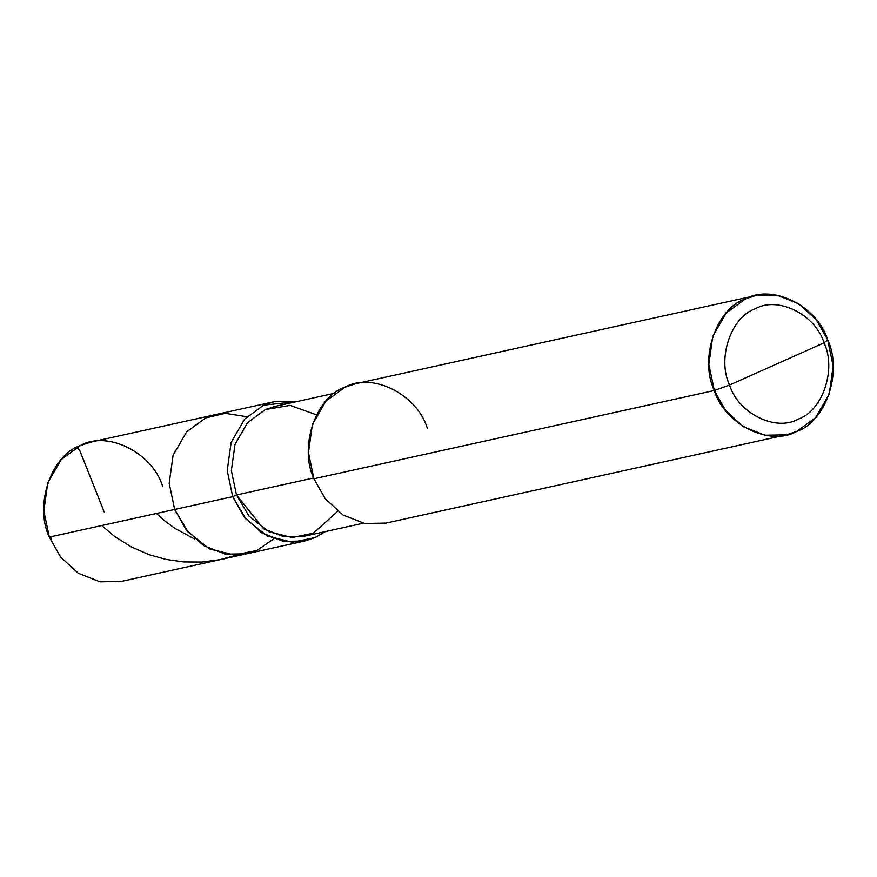 <?xml version="1.0" encoding="UTF-8"?>
<svg xmlns="http://www.w3.org/2000/svg" width="877" height="877" viewBox="0 0 877 877"><rect width="100%" height="100%" fill="white"/><g stroke="black" fill="none" stroke-linecap="round" stroke-linejoin="round"><path stroke-width="1.32" d="M273.81 538.807L257.027 550.383L234.367 555.042L209.428 548.881L188.095 532.065L174.666 509.46L49.32 537.086L43.85 510.94L47.764 482.854L61.258 459.526L80.322 445.571L90.66 442.161L215.994 414.525L205.656 417.934L186.593 431.901L173.098 455.229L169.184 483.304L174.666 509.46L169.184 483.304L173.098 455.229L186.593 431.901L205.656 417.934L225.148 413.33L246.897 416.728L225.148 413.33L205.656 417.934L186.593 431.901L173.098 455.229L169.184 483.304L174.666 509.46L186.023 529.522L203.738 545.669L225.312 554.176L246.689 553.793L225.312 554.176L203.738 545.669L186.023 529.522L174.666 509.46L169.184 483.304L173.098 455.229L186.593 431.901L205.656 417.934L215.994 414.525L274.019 401.743L263.681 405.152L244.628 419.107L231.133 442.436L227.22 470.521L232.69 496.667L174.666 509.46L188.095 532.065L209.428 548.881L234.367 555.042L257.027 550.383L273.81 538.807M162.684 486.494C152.51 452.598 107.213 430.092 80.322 445.571C51.129 455.119 34.082 505.459 49.32 537.086L232.69 496.667L227.22 470.521L231.133 442.436L244.628 419.107L263.681 405.152L296.689 401.611L274.019 401.743M316.476 414.832L290.079 405.382L265.391 409.559L247.61 422.593L235.014 444.365L231.364 470.576L236.472 494.979L232.69 496.667L244.047 516.728L261.763 532.876L283.348 541.383L304.714 540.999L121.355 581.418L99.978 581.802L78.393 573.295L60.677 557.147L49.32 537.086M427.285 428.162C417.112 394.277 371.815 371.76 344.924 387.239C315.731 396.799 298.684 447.127 313.933 478.765L714.317 390.506L725.674 410.568L743.389 426.715L764.974 435.222L786.34 434.839L796.678 431.429L815.742 417.474L829.236 394.146L833.15 366.06L827.68 339.914L824.029 342.852C836.735 369.206 822.527 411.149 798.202 419.118C775.794 432.01 738.05 413.253 729.565 385.014L824.029 342.852C815.555 314.602 777.8 295.845 755.393 308.748C731.067 316.707 716.871 358.649 729.565 385.014L714.317 390.506L313.933 478.765L308.452 452.609L312.365 424.523L325.86 401.206L344.924 387.239L355.262 383.83L755.645 295.582L745.307 298.991L726.255 312.946L712.76 336.275L708.846 364.361L714.317 390.506C699.079 358.879 716.125 308.54 745.307 298.991C772.209 283.512 817.496 306.018 827.68 339.914L816.323 319.853L798.607 303.705L777.022 295.198L755.645 295.582M304.714 540.999L315.051 537.59L325.345 531.594L315.051 537.59L292.392 542.26L267.452 536.088L246.13 519.272L232.69 496.667L236.472 494.979L313.626 477.976L236.472 494.979L231.364 470.576L235.014 444.365L247.61 422.593L265.391 409.559L275.049 406.38L334.63 393.247M729.565 385.014C716.871 358.649 731.067 316.707 755.393 308.748C777.8 295.845 815.555 314.602 824.029 342.852L729.565 385.014C738.05 413.253 775.794 432.01 798.202 419.118C822.527 411.149 836.735 369.206 824.029 342.852L827.68 339.914C842.918 371.541 825.871 421.881 796.678 431.429C769.787 446.908 724.49 424.402 714.317 390.506L729.565 385.014M363.286 523.229L303.694 536.362L283.742 536.713L263.604 528.776L236.472 494.979L249.013 516.082L268.921 531.769L292.184 537.535L313.341 533.183L337.733 511.28M786.34 434.839L385.957 523.098L364.58 523.481L343.006 514.974L325.279 498.816L313.933 478.765M156.391 513.483L165.643 521.607L175.181 528.491L194.398 538.906M104.242 512.047L79.741 450.482L76.595 447.402M101.699 525.542L114.766 536.571L130.991 546.744L149.09 554.681L166.104 559.438L183.808 561.938L201.853 562.047L219.798 559.701L237.031 555.02M50.8 536.757L51.162 541.438"/></g></svg>
